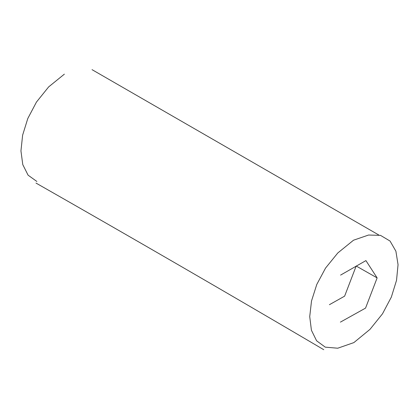 <?xml version="1.0" encoding="UTF-8"?>
<svg xmlns="http://www.w3.org/2000/svg" width="419" height="419" viewBox="0 0 419 419"><rect width="100%" height="100%" fill="white"/><g stroke="black" fill="none" stroke-linecap="round" stroke-linejoin="round"><path stroke-width="0.63" d="M353.521 240.207L368.563 235.033L380.51 235.373L390.047 241.051L395.892 251.185L398.05 264.656L396.531 280.327L391.346 297.081L382.505 313.8L370.003 329.344L353.861 342.606L337.74 348.215L325.264 347.152L316.596 340.783L311.417 330.245L309.725 316.617L311.511 300.989L316.785 284.449L325.547 268.081L337.793 252.971L353.521 240.207M36.877 181.479L28.089 175.173L22.778 164.615L20.95 150.913L22.621 135.175L27.79 118.519L36.463 102.058L48.656 86.895L64.369 74.147M340.574 275.105L365.923 260.597L377.126 277.897L365.546 308.112L340.396 322.127M377.126 277.897L356.181 266.018L344.628 296.149L329.402 304.702M378.76 234.975L92.044 69.659M323.777 349.708C227.978 293.326 132.053 237.777 35.992 183.061"/></g></svg>
